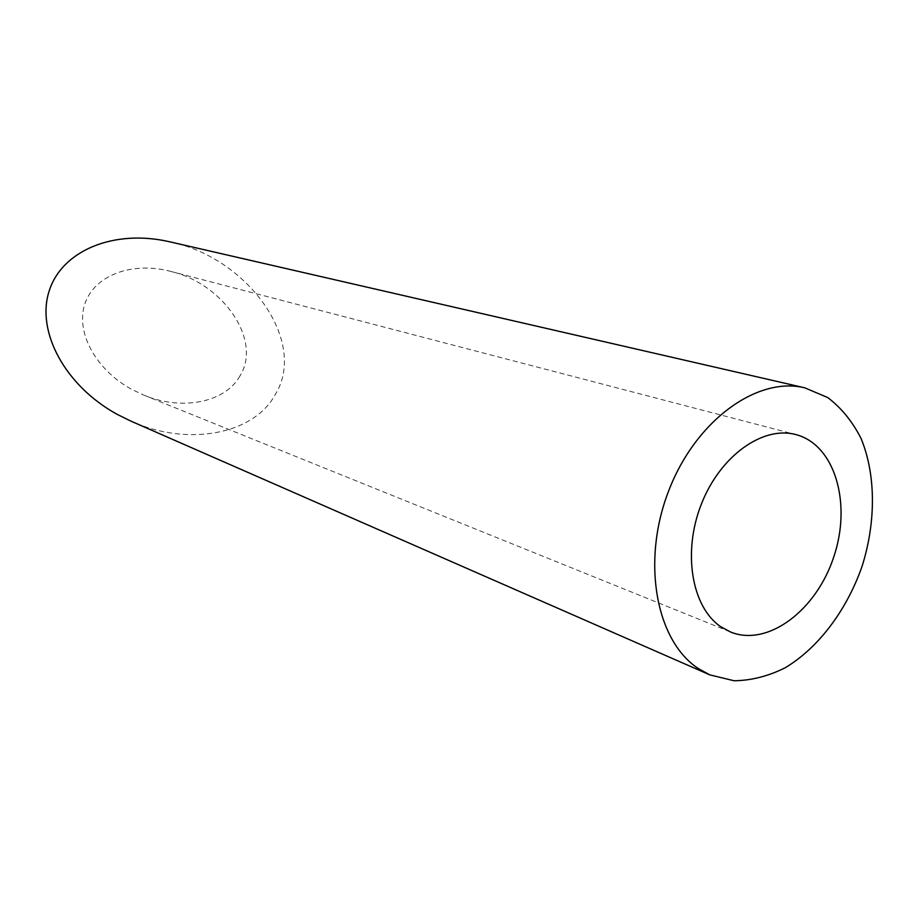 <?xml version="1.0" encoding="UTF-8"?>
<svg xmlns="http://www.w3.org/2000/svg" width="919" height="919" viewBox="0 0 919 919"><rect width="100%" height="100%" fill="white"/><g stroke="black" fill="none" stroke-linecap="round" stroke-linejoin="round"><path stroke-width="0.69" stroke-dasharray="4.59 3.45" d="M239.974 375.871C225.408 402.476 182.077 411.138 144.076 395.227L131.796 389.426C95.576 369.737 75.243 331.874 84.95 303.684C94.37 275.367 131.934 261.168 170.67 271.381C223.65 283.718 262.271 340.65 239.974 375.871M169.601 241.777C248.027 257.435 308.29 341.994 275.126 394.745C253.472 434.802 187.131 446.737 130.946 421.143M144.076 395.227L730.571 632.019M170.67 271.381L795.888 434.595"/><path stroke-width="1.38" d="M720.565 626.586L730.571 632.019C767.882 647.229 816.497 610.262 833.855 556.673C851.89 503.313 834.923 444.647 795.888 434.595C762.931 425.52 720.266 455.778 701.438 503.922C682.335 551.928 691.582 606.827 720.565 626.586M698.532 668.676L709.824 674.879L734.04 680.749C751.122 680.565 768.181 676.235 785.205 667.768C818.657 647.688 846.881 609.975 862.16 566.047C876.094 521.67 875.933 474.56 861.069 438.489C852.453 421.534 841.344 407.887 827.743 397.559L804.803 387.829C756.957 376.032 695.063 420.936 668.366 491.676C641.255 562.233 656.212 641.301 698.532 668.676M709.824 674.879L130.946 421.143L117.172 414.354C65.18 385.831 36.025 331.782 49.109 291.174C61.814 250.416 114.105 228.923 169.601 241.777L804.803 387.829"/></g></svg>
